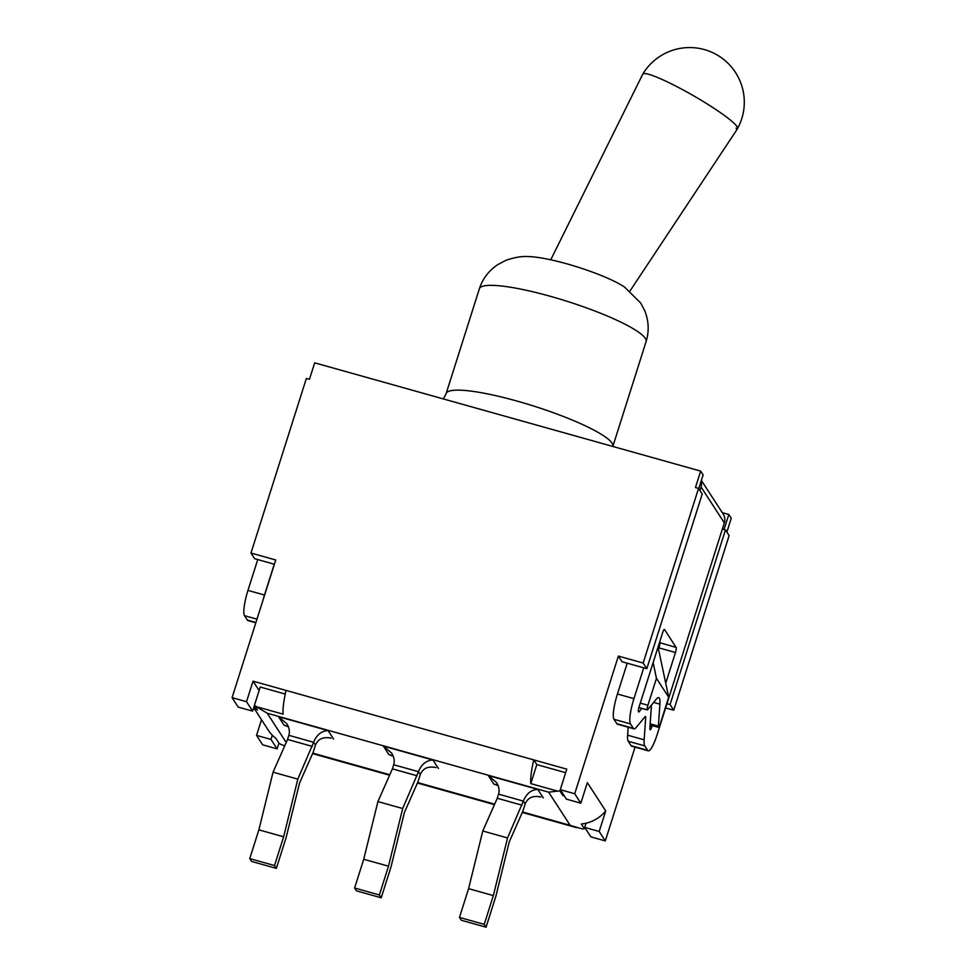 <?xml version="1.0" encoding="UTF-8"?>
<svg xmlns="http://www.w3.org/2000/svg" width="976" height="976" viewBox="0 0 976 976"><rect width="100%" height="100%" fill="white"/><g stroke="black" fill="none" stroke-linecap="round" stroke-linejoin="round"><path stroke-width="1.46" d="M736.075 128.1A54.607 6.576 29.9 0 1 736.563 130.174L737.49 128.625A54.644 6.576 -150.1 0 0 693.411 95.672A54.644 6.576 -150.1 0 0 642.794 74.091L550.745 259.799M646.82 668.694L702.22 494.051L698.548 488.39L643.16 663.033L646.82 668.694L627.214 663.192L617.442 694.009A21.862 4.282 105.7 0 0 613.977 719.275L630.496 723.911L633.363 728.34L616.856 723.704L613.977 719.275M643.16 663.033L618.381 656.092L622.054 661.752L627.214 663.192M618.381 656.092L574.718 793.744L580.83 803.175L587.357 782.63L605.706 810.934L599.191 831.479L605.303 840.909L635.059 747.128M670.073 704.538L666.974 703.672L722.374 529.029L725.473 529.895L670.073 704.538L673.745 710.199L729.133 535.556L725.473 529.895M665.62 707.917L673.745 710.199M232.081 697.657L238.193 707.088L252.638 711.138L246.525 701.707L232.081 697.657L275.744 559.992L250.978 553.05L254.651 558.711L274.39 564.25M250.978 553.05L306.379 378.407L309.465 379.286L314.687 362.84L700.67 471.091L695.461 487.524L698.548 488.39M246.525 701.707L253.04 681.163L566.788 769.149L560.273 789.694L566.385 799.124L580.83 803.175M574.718 793.744L560.273 789.694M256.542 735.379L262.666 744.822L277.111 748.873L270.999 739.442L256.542 735.379L261.507 719.739M599.191 831.479L584.734 827.428L590.858 836.859L605.303 840.909M584.734 827.428L586.076 823.219A34.977 33.806 147 0 0 605.706 810.934M270.999 739.442L272.328 735.233A34.977 33.806 147 0 1 268.241 730.133L253.723 707.734M278.941 743.09L277.111 748.873M253.04 681.163L259.116 690.532M252.638 711.138L254.468 705.38M650.065 725.009L658.495 727.364A4.368 0.854 -74.3 0 0 660.154 724.107L668.694 697.206L658.068 647.051M653.127 662.619L656.458 678.344L647.93 705.245L640.28 703.098M668.694 697.206L656.458 678.344M653.652 702.403L659.91 704.147A21.862 4.282 105.7 0 0 658.69 697.584A21.862 4.282 105.7 0 0 656.519 698.926L647.661 709.65A4.368 0.854 -74.3 0 1 647.234 709.918A4.368 0.854 -74.3 0 1 647.112 709.82L638.902 707.515M659.91 704.147L658.373 726.156L650.15 723.85M658.495 727.364A4.368 0.854 -74.3 0 1 658.373 726.156M647.112 709.82A4.368 0.854 -74.3 0 1 647.93 705.245M698.731 488.683L703.123 474.861L700.67 471.091M726.876 532.066L731.256 518.256L728.816 514.474L722.289 512.656M724.046 529.504L728.816 514.474M274.256 564.213L264.484 595.031L247.965 590.395L257.737 559.577M628.19 727.218L627.629 735.184A21.862 4.282 105.7 0 0 628.239 741.26L631.106 745.688A21.862 4.282 105.7 0 0 631.728 746.189L648.235 750.825A21.862 4.282 -74.3 0 1 647.625 750.324L631.106 745.688M628.239 741.26L644.746 745.884L647.625 750.324M641.879 708.417L639.134 711.736A4.368 0.854 105.7 0 1 638.707 712.004A4.368 0.854 105.7 0 1 638.585 711.907L638.463 711.711A4.368 0.854 105.7 0 1 639.146 706.661L662.619 632.704A4.368 0.854 105.7 0 1 664.412 629.435A4.368 0.854 105.7 0 1 664.534 629.532L676.148 647.454L659.483 642.574M652.261 725.619L651.992 726.473A4.368 0.854 105.7 0 1 650.211 729.743A4.368 0.854 105.7 0 1 650.077 729.633L649.967 729.45A4.368 0.854 105.7 0 1 649.845 728.242L651.382 706.234A21.862 4.282 -74.3 0 0 651.443 705.075M624.567 287.078A57.926 9.65 -162.4 0 0 577.975 267.156A57.926 9.65 -162.4 0 0 528.419 256.578A57.926 9.65 -162.4 0 0 528.394 256.578C521.879 256.102 514.34 257.371 505.812 260.397L497.894 264.533C488.793 270.645 482.62 278.733 479.375 288.774A87.437 14.567 17.6 0 1 558.833 298.766A87.437 14.567 17.6 0 1 645.295 338.367A87.437 14.567 17.6 0 1 646.075 341.661C649.272 331.364 648.82 321.031 644.709 310.649L640.695 303.011L624.567 287.078M701.183 480.948A10.931 10.565 147 0 1 701.085 487.024L724.326 522.868A10.931 10.565 -33 0 0 723.179 514.023L701.366 480.387M658.519 649.223L658.946 647.881L675.465 652.505L665.73 683.2M675.465 652.505A4.368 0.854 105.7 0 0 676.148 647.454M659.642 642.818A4.368 0.854 -74.3 0 1 658.946 647.881M262.898 600.484A21.862 4.282 -74.3 0 1 264.484 595.031M247.965 590.395A21.862 4.282 105.7 0 0 244.512 615.661L256.981 619.162M666.974 703.672L657.202 734.489A21.862 4.282 -74.3 0 1 648.235 750.825M630.496 723.911A21.862 4.282 -74.3 0 1 633.949 698.645L643.733 667.828M255.919 622.481L247.379 620.089L244.512 615.661M247.379 620.089A21.862 4.282 105.7 0 0 247.989 620.59L255.822 622.786M616.856 723.704A21.862 4.282 105.7 0 0 617.466 724.204L633.985 728.84A21.862 4.282 -74.3 0 1 633.363 728.34M644.428 717.47L645.685 717.824A4.368 0.854 105.7 0 0 645.441 716.506A4.368 0.854 105.7 0 0 645.002 716.774L636.157 727.498A21.862 4.282 -74.3 0 1 633.985 728.84M644.746 745.884A21.862 4.282 -74.3 0 1 644.148 739.82L627.629 735.184M722.374 529.029L724.326 522.868M699.963 490.562L701.085 487.024M645.685 717.824L644.148 739.82M536.824 764.598L530.785 783.618A34.977 6.844 -74.3 0 1 533.762 759.889L536.824 764.598L565.665 772.687M286.066 690.422A34.977 6.844 105.7 0 0 283.101 714.151L256.261 706.624A34.977 33.806 147 0 1 254.431 705.319L260.226 687.031L285.26 694.058M254.431 705.319L257.493 710.04A34.977 33.806 147 0 1 253.98 706.929M272.328 735.233A34.977 33.806 -33 0 0 275.842 738.332L278.904 743.053A34.977 33.806 -33 0 0 280.734 744.359L284.175 745.652M563.372 794.476L562.981 795.708L559.919 790.987A34.977 33.806 147 0 1 557.625 791.133L530.785 783.618M560.309 789.755L559.919 790.987M433.454 767.099L435.967 767.6C428.159 765.953 422.937 768.258 420.314 774.517L418.082 781.532L404.406 812.471L390.986 866.956L381.213 897.798L379.371 894.968L388.497 866.2L402.685 808.531L418.472 771.687C421.486 764.257 426.305 760.365 432.941 759.999L383.397 746.115L388.899 754.607L393.267 756.241M383.397 746.115L391.681 753.143C394.133 757.071 394.816 760.938 393.706 764.745L392.401 768.856L417.179 775.798M392.401 768.856L377.919 801.589L402.685 808.531M377.919 801.589L363.731 859.258L388.497 866.2M363.731 859.258L354.605 888.014L379.371 894.968M354.605 888.014L356.435 890.844L381.213 897.798M538.313 796.501L540.826 797.014C533.018 795.355 527.796 797.66 525.173 803.919L522.941 810.946L509.252 841.873L495.845 896.358L486.06 927.2L484.23 924.37L493.356 895.602L507.544 837.945L523.331 801.101C526.345 793.659 531.164 789.767 537.788 789.413L488.256 775.517L493.758 784.009L498.126 785.643M488.256 775.517L496.54 782.545C498.992 786.473 499.663 790.353 498.565 794.147L497.26 798.258L522.026 805.2M497.26 798.258L482.778 830.991L507.544 837.945M482.778 830.991L468.59 888.66L493.356 895.602M468.59 888.66L459.464 917.428L484.23 924.37M459.464 917.428L461.294 920.258L486.06 927.2M328.595 737.685L331.108 738.198C323.3 736.538 318.078 738.844 315.455 745.115L313.235 752.13L299.547 783.069L286.139 837.554L276.354 868.384L274.512 865.553L283.638 836.798L297.839 779.129L313.625 742.285C316.627 734.843 321.446 730.951 328.082 730.597L278.538 716.701L284.053 725.192L288.42 726.827M278.538 716.701L286.822 723.728C289.274 727.669 289.957 731.536 288.847 735.331L287.554 739.442L312.32 746.396M287.554 739.442L273.06 772.187L297.839 779.129M273.06 772.187L258.872 829.844L283.638 836.798M258.872 829.844L249.746 858.612L274.512 865.553M249.746 858.612L251.588 861.442L276.354 868.384M557.625 791.133L548.634 792.158L570.155 825.33L522.489 811.959M256.261 706.624L267.229 713.236L548.634 792.158M584.783 827.489L584.38 828.722L581.33 824A34.977 33.806 -33 0 0 586.076 823.219M570.155 825.33L582.086 828.868A34.977 33.806 -33 0 0 584.38 828.722M564.091 795.586A34.977 33.806 147 0 1 562.981 795.708M639.134 711.736L638.377 711.528M651.992 726.473L650.004 725.912M633.949 698.645L617.442 694.009M646.075 341.661L612.843 446.447A87.437 14.567 -162.4 0 0 612.05 443.153A87.437 14.567 -162.4 0 0 525.552 403.539A87.437 14.567 -162.4 0 0 446.142 393.56L479.375 288.774M393.706 764.745L418.472 771.687L420.314 774.517M498.565 794.147L523.331 801.101L525.173 803.919M288.847 735.331L313.625 742.285L315.455 745.115M286.2 742.492L267.229 713.236M494.649 804.151L417.63 782.557M389.802 774.749L312.784 753.143M333.585 739.088L328.082 730.597M284.053 725.192L287.359 726.12M543.303 797.904L537.788 789.413M493.758 784.009L497.065 784.936M438.444 768.49L432.941 759.999M388.899 754.607L392.218 755.534M629.935 291.08L736.563 130.174M737.527 128.576A54.656 54.656 0 0 0 716.933 54.863A54.656 54.656 0 0 0 642.83 74.017M638.877 707.576L647.234 709.918M443.409 398.94L446.142 393.56M576.682 827.685L522.282 812.435M494.442 804.627L417.423 783.02M389.595 775.212L312.576 753.618"/></g></svg>
